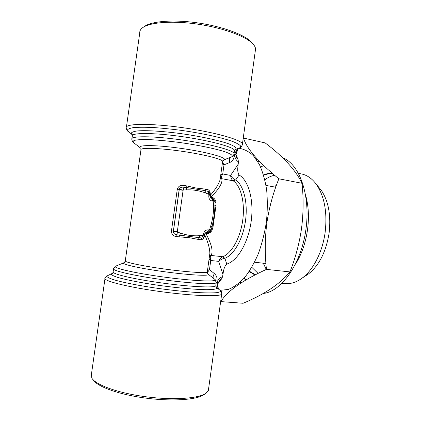 <?xml version="1.0" encoding="UTF-8"?>
<svg xmlns="http://www.w3.org/2000/svg" width="421" height="421" viewBox="0 0 421 421"><rect width="100%" height="100%" fill="white"/><g stroke="black" fill="none" stroke-linecap="round" stroke-linejoin="round"><path stroke-width="0.63" d="M238.854 148.25C244.012 149.008 248.848 151.486 253.358 155.686L259.283 164.29C262.62 171.531 265.072 180.041 266.635 189.813C267.603 200.122 267.519 210.868 266.377 222.041C264.625 233.176 261.941 243.738 258.331 253.731C254.273 263.109 249.658 271.113 244.49 277.734C239.139 283.396 233.702 287.311 228.177 289.48L220.183 290.301M233.908 154.496L234.502 154.854L234.302 156.27C233.776 159.296 232.271 161.369 229.782 162.49L224.004 164.848L222.741 173.957L230.571 175.425L238.165 164.232L238.486 161.917L237.981 159.322L235.965 154.817L234.502 154.854L234.06 154.081M238.165 164.232L237.881 166.9C237.476 170.468 237.876 173.173 239.086 175.01L235.686 179.993L233.102 180.777L235.207 179.809L235.686 179.993C243.612 185.235 248.043 202.475 245.506 220.73C243.012 238.986 234.008 254.852 224.861 258.278L224.351 258.347C222.456 258.71 220.567 259.715 218.678 261.367L210.742 260.494L209.474 269.645L214.389 273.618C216.478 275.434 217.368 277.876 217.047 280.954L216.989 282.496C218.015 279.449 219.888 277.528 222.609 276.729L222.935 274.397L218.678 261.367C219.641 259.047 220.946 257.526 222.588 256.794L224.351 258.347M206.932 232.618L205.943 233.629C211.663 244.317 213.363 251.595 211.053 255.468L222.82 256.721L224.861 258.278L226.777 264.078C237.423 260.994 248.258 242.775 251.158 221.451C254.121 200.133 248.553 180.241 239.086 175.01M226.777 264.078C225.098 265.598 223.972 268.151 223.388 271.734L222.935 274.397M218.01 288.685L216.989 282.496L218.246 282.896L221.367 279.176L222.609 276.729M218.025 282.838L217.862 283.607M216.947 283.549L218.089 283.743L218.041 288.711M104.961 278.739L91.436 374.285L91.799 378.005C95.267 384.673 117.285 392.819 144.229 396.54C171.168 400.297 197.049 398.792 205.211 393.74L208.358 390.509L208.595 388.804M220.767 174.768L222.741 173.957C221.388 176.189 221.041 177.762 221.704 178.683L233.102 180.777C231.713 179.709 230.871 177.925 230.571 175.425C231.934 177.551 233.481 179.014 235.207 179.809M254.915 274.987L249.169 271.529M263.551 174.952C266.472 173.668 269.393 173.131 272.308 173.336M263.657 175.299C266.73 173.968 269.798 173.468 272.855 173.805M255.405 274.734L249.364 271.229M235.813 153.933L235.734 154.707M238.486 161.917C236.097 160.369 234.823 157.991 234.665 154.786L234.907 153.765C235.871 151.228 236.828 149.508 237.791 148.608M236.049 149.302L237.954 148.529M237.497 148.866L236.049 153.965L234.907 153.765M210.416 195.239C215.557 189.197 218.773 184.066 220.062 179.841L220.436 177.941L221.704 178.683C222.941 182.54 219.383 188.65 211.026 197.012L211.453 197.086C214.094 197.807 215.605 199.607 215.973 202.469L215.999 205.49L213.042 226.824L211.995 226.877L210.642 226.235C212.731 219.409 213.705 212.416 213.552 205.264L213.215 201.222C213.668 199.828 213.61 198.928 213.047 198.517L212.416 198.312M213.131 198.57L212.284 198.28C213.063 198.565 213.373 199.543 213.215 201.222L212.184 201.054C209.805 200.37 208.684 198.623 208.811 195.807L208.974 194.623L208.458 194.081L208.321 191.481L208.963 191.765L210.121 194.297L210.479 194.37C210.19 192.955 209.69 192.081 208.969 191.76M208.458 194.081L205.68 193.034C199.675 190.687 193.392 189.624 186.824 189.855L183.777 189.929L183.103 190.281L179.314 189.113C180.114 187.666 181.34 187.013 182.993 187.166L183.093 185.34L186.256 185.824L196.518 188.119L205.495 189.134L205.816 190.781L208.321 191.481L207.706 189.576C209.142 189.982 209.984 191.234 210.226 193.334M204.638 234.313L204.511 235.223L204.853 235.292L203.348 235.113L204.717 235.86L202.659 237.912L201.854 238.018L176.346 234.729C174.715 234.408 173.715 233.439 173.341 231.824L173.363 231.118L177.32 231.682L183.103 190.281L179.141 189.792L179.314 189.113L173.341 231.824L177.32 231.682L177.867 232.224L180.772 233.192C187.019 235.339 193.344 236.165 199.749 235.671L202.706 235.486L203.348 235.118L203.517 233.923C204.164 231.176 205.716 229.829 208.185 229.877L209.216 230.013L209.7 229.408L210.642 226.235M204.253 236.713C203.459 238.77 202.29 239.775 200.733 239.723L201.854 238.018L202.706 235.486M202.88 237.818L202.648 237.918C203.259 237.912 203.943 237.223 204.717 235.86L204.985 234.344L203.48 234.165M183.777 189.929L182.993 187.166L186.198 187.434L205.816 190.781L205.68 193.034M213.515 201.943L214.994 201.885L213.279 198.723M177.867 232.224L176.346 234.729L175.936 236.56C172.899 235.86 171.41 233.955 171.468 230.84L177.236 189.587C178.03 186.587 179.983 185.172 183.093 185.34M204.643 234.281L205.016 234.123L203.517 233.923M215.999 205.49L215.02 205.095C214.678 212.426 213.673 219.688 211.995 226.877L211.095 229.95M213.473 199.175L214.994 201.885L215.02 205.095L213.552 205.264M215.973 202.469L214.994 202.027M278.865 178.799C273.103 193.05 269.093 207.832 266.846 223.156C264.883 238.333 264.751 253.742 266.451 269.377C242.312 280.497 227.119 291.237 220.883 301.604L243.085 303.273C264.23 294.516 279.86 284.064 289.974 271.913C295.6 257.484 299.452 242.97 301.541 228.377C303.436 213.579 303.609 198.549 302.062 183.288C295.516 169.968 283.207 156.512 265.146 142.908L243.485 138.056C246.722 148.676 258.515 162.253 278.865 178.799L302.062 183.288M256.394 159.485L257.184 159.012M238.286 284.764L237.812 284.238M209.526 255.8L209.853 253.458C209.805 248.716 208.142 242.617 204.874 235.165M199.749 235.671L198.496 239.46L189.608 237.733L175.936 236.56M222.562 161.817L220.362 177.688M186.824 189.855L186.198 187.434L186.256 185.824M222.851 160.748C222.572 161.801 222.956 163.169 224.004 164.848L222.299 163.716M229.782 162.49C229.061 159.854 229.271 158.133 230.424 157.338L231.876 156.749C233.281 155.512 230.703 153.77 224.146 151.518C214.531 148.497 197.896 145.077 180.399 142.598C167 140.819 155.591 139.793 146.176 139.535C140.756 139.525 136.82 139.814 134.362 140.398C132.826 141.13 132.81 142.066 134.315 143.208L140.104 147.713M223.651 160.064L230.597 157.265M255.294 50.925L255.563 48.999C255.458 47.384 254.558 45.668 252.858 43.852L251.463 42.121C244.554 34.601 221.656 26.202 196.686 22.75C171.71 19.271 149.581 21.424 143.635 27.16M208.395 229.903C208.069 231.629 207.474 232.518 206.616 232.576L206.432 232.55C205.511 232.55 204.932 233.055 204.695 234.065L205.016 234.123C205.064 233.271 205.537 232.745 206.427 232.55L206.337 232.545M213.042 226.824L212.189 229.755C211.053 232.439 209.111 233.75 206.369 233.687L205.138 233.944L205.248 233.397M209.511 255.905L211.053 255.468C210.153 256.263 210.053 257.936 210.742 260.494L209.069 259.104M266.451 269.377L289.974 271.913M210.279 196.281L210.3 196.796M209.963 196.144C209.916 197.186 210.337 197.844 211.221 198.107L211.279 198.112C210.579 197.875 210.247 197.207 210.295 196.118L209.958 196.144M211.605 198.165L210.274 196.486M212.189 229.755L211.126 229.866M211.084 229.971L208.484 232.587M223.251 160.233L223.983 159.885C227.94 157.812 206.674 151.913 180.146 148.255C153.602 144.55 134.794 144.887 140.94 148.36L141.003 149.423M258.015 162.017L259.231 161.175M282.565 157.712C299.478 163.943 310.845 195.412 305.878 229.813C301.047 264.235 281.254 291.774 263.167 293.479M240.749 283.117L240.102 282.291M244.112 278.176L245.853 279.96M263.641 165.542L260.652 167.121M208.848 195.57L209.968 195.923M216.326 282.517L216.847 282.386L216.162 283.054M295.474 264.188C301.604 254.458 305.625 242.933 307.546 229.608C309.156 217.173 308.54 205.79 305.709 195.47M282.149 283.244L285.243 283.543C290.885 284.075 296.568 282.233 302.294 278.007C313.335 269.861 322.597 251.816 325.159 232.25C327.412 212.173 324.449 196.165 316.26 184.24C312.019 178.53 307.12 175.11 301.562 173.973L298.515 173.357M276.655 184.64L274.65 187.019M263.299 263.22L266.272 269.461M93.283 379.816C96.704 386.357 118.069 394.288 144.166 397.892C170.252 401.529 195.365 400.045 203.359 395.093L205.122 393.793M180.772 233.192L179.504 235.386L179.109 236.986M305.167 276.118L308.525 273.918C319.244 265.304 326.112 251.658 329.117 232.976C331.132 215.078 328.433 200.743 321.034 189.966L318.46 186.882M212.395 201.091C212.552 199.412 212.242 198.428 211.463 198.144L211.389 198.133M212.184 201.054C212.352 199.38 212.047 198.402 211.279 198.112L211.537 198.159M252.858 43.852C245.79 36.169 222.177 27.533 196.391 23.971C170.594 20.376 147.797 22.571 141.745 28.439C140.282 29.812 139.619 31.312 139.756 32.933L126.458 126.884M207.527 270.219L209.474 269.645L207.29 272.682M207.464 232.687L208.253 232.681C208.948 232.434 209.269 231.545 209.216 230.013C208.895 231.739 208.3 232.629 207.442 232.687L208.248 232.681M206.422 232.55L206.432 232.55C207.29 232.487 207.869 231.592 208.185 229.877M274.608 175.289C271.266 175.899 268.009 177.394 264.841 179.762M251.8 267.303L258.057 273.392M208.811 195.807L210.295 196.118L210.458 194.955L208.974 194.623L210.479 194.37L209.99 195.786M213.268 278.139C212.837 277.007 213.215 275.502 214.389 273.618M211.084 229.987L209.7 229.408M221.767 293.5L221.672 294.174C220.188 296.937 191.597 295.926 158.954 291.379C126.284 286.859 102.114 280.554 105.071 277.997L106.981 275.608M123.569 262.936L116.28 265.904C109.913 267.203 131.105 272.529 161.622 276.75C192.113 280.996 217.604 282.149 215.184 279.623L214.41 279.028M125.258 261.067L124.248 262.657C119.185 263.657 137.351 267.988 162.895 271.519C188.413 275.076 210.1 276.276 208.358 274.329L207.848 273.913M177.236 189.587L179.141 189.792L173.363 231.118L171.468 230.84M233.997 154.186L234.102 153.465C234.218 154.528 232.429 156.928 231.876 156.749L223.951 159.864L222.635 161.306C222.067 158.98 202.438 154.102 179.862 150.981C157.28 147.834 139.535 147.529 140.93 149.971L125.305 260.715C123.395 261.915 140.703 265.725 163.369 268.861C186.014 272.008 206.19 273.403 207.269 272.087L207.316 271.755M200.733 239.723L198.496 239.46M205.495 189.134L207.706 189.576M115.375 266.282L113.607 268.535C111.097 270.382 132.547 275.518 161.138 279.47C189.708 283.449 214.894 284.785 216.199 282.77L216.268 282.27M113.528 269.077L113.17 271.624C110.644 273.597 132.073 278.855 160.669 282.812C189.245 286.79 214.447 288.001 215.773 285.859L215.847 285.333M204.506 235.255L204.427 235.628M222.82 256.721C231.629 253.363 240.296 237.997 242.707 220.341C245.164 202.69 240.928 186.003 233.308 180.904M238.102 148.487L239.849 147.792L240.649 146.071C239.554 144.661 236.665 143.045 231.982 141.23C221.204 137.488 201.964 133.304 181.593 130.41C171.473 129.089 162.027 128.126 153.249 127.521C145.177 127.153 138.646 127.174 133.662 127.584C129.726 128.205 127.616 129.126 127.337 130.347L131.752 134.352M234.802 149.855L235.502 149.518L236.155 147.955C235.081 146.676 232.355 145.208 227.971 143.556C217.931 140.156 200.185 136.351 181.44 133.689C162.738 131.157 145.892 130.157 137.193 130.963C133.51 131.494 131.515 132.305 131.199 133.389L132.952 135.288M211.453 197.086L212.031 198.238M111.586 273.713L106.655 276.15C107.113 277.092 109.286 278.234 113.181 279.576C122.327 282.38 139.809 285.822 159.448 288.595C174.61 290.627 188.129 291.99 200.001 292.684C207.037 292.979 212.547 292.984 216.531 292.695C219.541 292.242 220.883 291.569 220.557 290.664L219.499 289.843M113.086 272.198L112.639 273.287L111.26 274.245C111.744 275.092 113.807 276.118 117.454 277.334C125.99 279.876 142.119 283.007 160.185 285.554C178.315 288.027 195.865 289.569 206.574 289.701C213.968 289.648 217.373 288.99 216.783 287.738L216.126 287.18M207.364 232.676L206.369 233.687M234.302 156.27L232.971 155.959M127.858 131.289C126.632 129.657 126.116 128.526 126.316 127.9C124.348 123.579 149.376 123.027 181.888 127.558C214.384 132.047 241.901 139.888 242.428 144.014L242.301 144.94M210.132 194.47L210.116 194.844M216.036 280.875L217.047 280.954M234.423 151.144L234.523 150.397C233.965 147.029 209.611 140.43 181.151 136.499C152.676 132.526 130.573 132.683 132.31 136.215L131.983 138.498M255.563 48.999L242.428 144.014C242.796 144.545 241.017 147.703 239.849 147.792L235.539 149.344L234.523 150.397L234.102 153.465C233.523 150.223 209.148 143.74 180.688 139.809C152.213 135.841 130.121 135.872 131.873 139.277C131.515 139.135 132.62 142.214 133.204 142.319M209.521 255.842L207.269 272.087C207.627 273.729 207.99 274.476 208.358 274.329L215.184 279.623L216.199 282.77L215.773 285.859L216.757 287.738L220.557 290.664C221.372 291.164 221.746 292.332 221.672 294.174L208.358 390.509M237.981 159.322C235.607 156.707 236.328 156.459 235.965 154.817L238.075 148.497M214.994 201.885L214.994 202.459M211.231 229.498L211.1 229.961C210.658 231.387 209.832 232.266 208.632 232.597M218.431 289.011C218.315 288.101 217.936 288.401 218.089 283.743L218.246 282.896C219.088 280.823 220.13 279.586 221.367 279.176M203.359 395.093L205.211 393.74M254.542 262.225L265.93 263.514M265.983 185.414L275.734 187.219M272.034 173.731L272.745 173.71M321.034 189.966L316.26 184.24M308.525 273.918L302.294 278.007"/></g></svg>
